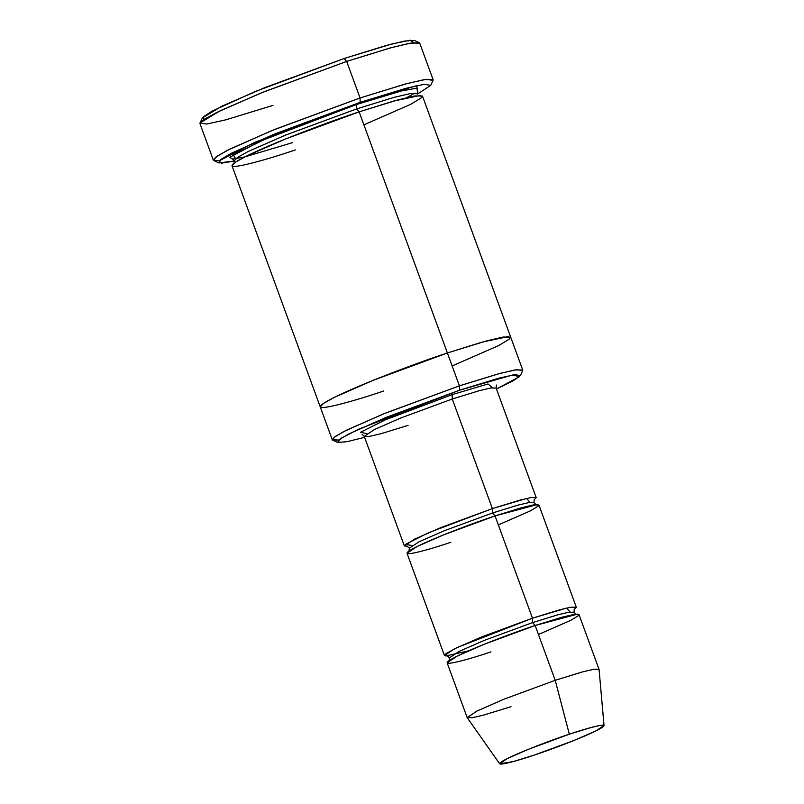 <?xml version="1.0" encoding="UTF-8"?>
<svg xmlns="http://www.w3.org/2000/svg" width="804" height="804" viewBox="0 0 804 804"><rect width="100%" height="100%" fill="white"/><g stroke="black" fill="none" stroke-linecap="round" stroke-linejoin="round"><path stroke-width="1.21" d="M408.07 425.376L380.985 433.718L369.458 436.401L364.242 436.321L374.332 429.587L401.106 417.859L452.27 399.005L452.16 394.623L385.347 419.849L360.544 432.25L366.815 433.708L360.544 432.25L385.347 419.849L452.16 394.623L452.27 399.005L492.38 508.6L492.48 512.982L518.067 505.103L528.952 502.57L533.886 502.651L528.952 502.57L518.067 505.103L492.48 512.982L492.38 508.6L428.462 532.771L405.337 544.449L412.201 545.494M414.251 40.411L404.161 41.125L385.749 45.617L344.122 58.511L346.685 61.426L389.749 48.089L408.794 43.446L419.236 42.712L414.251 40.411M360.162 102.349L405.769 88.37L424.301 84.269L430.703 85.385L417.588 94.008L416.814 85.666L360.162 102.349L254.245 142.569L219.04 160.931L221.251 163.222L234.406 161.031L218.829 162.921L220.386 159.735L231.532 153.172L274.606 133.987L360.162 102.349L360.051 97.957L360.162 102.349M430.703 85.385L433.034 80.42L426.411 79.264L407.226 83.505L360.051 97.957L405.206 84.048L424.401 79.576L433.115 79.717L419.738 43.185L411.035 43.044L391.839 47.516L346.685 61.426L360.051 97.957L346.685 61.426L261.411 92.852L216.789 112.409L203.784 119.595L199.965 123.615L213.331 160.147L217.15 156.127L230.155 148.941L274.777 129.384L360.051 97.957L271.551 130.7L226.989 150.539L215.462 157.333L213.844 160.629L219.261 160.71L213.331 160.147M459.526 390.221L498.842 378.181L514.821 374.644L520.339 375.609L513.384 380.704L496.47 389.046L519.474 376.664L512.56 375.006L459.526 390.221L358.775 429.135L341.177 438.22L337.76 442.471L347.398 441.627L364.604 437.306L347.268 441.657L337.69 442.441L339.037 439.698L348.645 434.039L385.779 417.507L459.526 390.221L459.416 385.84L459.526 390.221M520.339 375.609L522.66 370.634L516.922 369.639L500.299 373.317L459.416 385.84L498.55 373.79L515.183 369.9L522.731 370.031L510.701 337.157L503.153 337.027L486.51 340.906L447.386 352.966L459.416 385.84L447.386 352.966L486.52 340.906L503.153 337.027L510.721 337.218M604.035 725.61L599.07 669.451L594.156 669.209L582.629 671.863L555.212 680.305L582.297 671.953L593.824 669.27L599.04 669.36L578.991 614.557L573.765 614.467L562.247 617.16L535.152 625.502L555.212 680.305L569.322 734.193L591.03 727.519L600.146 725.419L604.035 725.61L595.603 731.057L574.428 740.303L534.338 755.067C548.016 750.675 587.402 736.132 601.02 728.183C613.301 720.685 584.418 728.967 569.322 734.193C555.634 738.585 516.248 753.127 502.631 761.076C490.36 768.574 519.243 760.293 534.338 755.067L513.153 761.599L499.676 763.8L507.213 758.614L528.409 749.288L569.322 734.193L555.212 680.305L503.525 699.359L476.752 711.148L467.224 717.701L499.676 763.8M570.046 612.005L566.76 608.035L532.479 618.196L532.59 622.587L558.177 614.698L569.061 612.166L573.996 612.246L569.061 612.166L558.177 614.698L532.59 622.587L532.479 618.196L457.235 647.481L445.868 653.712L445.778 655.984L468.742 650.768M447.175 655.732L449.446 657.823L458.983 651.471L484.269 640.386L532.59 622.587L484.269 640.386L458.983 651.471L449.446 657.823L449.064 660.888M490.963 651.873C471.898 658.476 435.406 668.938 450.913 659.461C468.119 649.421 517.866 631.05 535.152 625.502L532.59 622.587L535.152 625.502L577.684 614.085L578.317 615.743L570.76 620.346L538.449 634.497M529.936 502.41L526.66 498.44L492.38 508.6L519.464 500.259L530.992 497.565L536.208 497.656L533.997 500.018M407.065 546.137L409.347 548.227L418.884 541.876L444.16 530.791L492.48 512.982L444.16 530.791L418.884 541.876L409.347 548.227L408.955 551.293M450.853 542.278C431.788 548.881 395.297 559.343 410.804 549.866C428.009 539.826 477.757 521.454 495.053 515.907L492.48 512.982L495.053 515.907L532.479 618.196L559.574 609.854L571.091 607.161L576.317 607.251L574.096 609.613M244.838 156.901L232.436 159.102L229.753 157.293L260.637 140.991L356.473 104.54L401.427 90.963L417.316 88.048L417.437 91.555L417.316 88.048L401.427 90.963L356.473 104.54L356.584 108.932L394.211 97.334L410.211 93.606L417.467 93.726L410.211 93.606L394.211 97.334L356.584 108.932L356.473 104.54L269.27 137.273L233.16 154.599L235.652 158.76M232.396 158.85L234.316 160.75L237.502 157.403L248.346 151.413L285.52 135.112L356.584 108.932L285.52 135.112L248.346 151.413L237.502 157.403L234.316 160.75L234.085 163.443M295.309 149.936C267.772 159.483 215.07 174.589 237.471 160.9C262.315 146.398 334.173 119.866 359.147 111.846L356.584 108.932L359.147 111.846L447.386 352.966L359.147 111.846L285.249 139.082L246.577 156.026L235.301 162.257L231.994 165.745L320.223 406.854L323.54 403.367L334.816 397.146L373.478 380.191L447.386 352.966L373.146 380.332L334.474 397.307L323.339 403.497L320.253 406.914L323.54 403.367L334.816 397.136L373.478 380.191L447.386 352.966L482.119 342.122L508.801 336.474L509.716 338.866L498.802 345.509L452.139 365.941M510.701 337.147L422.472 96.038L414.924 95.917L398.281 99.796L359.147 111.846L393.89 101.013L420.572 95.364L421.487 97.756L410.573 104.399L363.9 124.831M407.568 546.288L404.342 545.916L414.442 539.182L441.215 527.454L492.38 508.6L452.27 399.005L479.365 390.664L490.882 387.97L496.108 388.061L490.882 387.97L479.365 390.664L452.27 399.005L401.106 417.859L374.332 429.587L364.242 436.321L362.011 434.25M576.317 607.251L538.881 504.962L533.665 504.872L522.138 507.565L495.053 515.907L443.888 534.76L417.115 546.489L407.015 553.222L444.451 655.511L454.551 648.788L481.315 637.049L532.479 618.196L495.053 515.907L537.574 504.49L538.208 506.148L530.65 510.751L498.339 524.901M452.139 365.951L498.812 345.509L509.726 338.866L508.811 336.474L482.119 342.122L447.386 352.966C422.412 360.976 350.554 387.508 325.7 402.01C303.299 415.698 356.011 400.583 383.548 391.046M338.595 440.049L332.263 439.738L335.569 436.25L346.846 430.019L385.518 413.075L459.416 385.84L382.714 414.211L344.102 431.406L334.112 437.296L332.705 440.15L338.595 440.049M204.126 119.364L202.99 117.103L212.125 111.103L254.757 91.706L344.122 58.511L392.01 43.939L410.281 40.2L413.819 42.632M511.012 706.666L483.918 715.017L472.4 717.701L467.174 717.61L477.274 710.887L504.048 699.158L555.212 680.305L535.152 625.502L483.988 644.356L457.225 656.094L447.124 662.818L467.174 717.61M346.685 61.426L344.122 58.511L264.777 87.636L221.844 106.188L202.367 117.947L200.045 122.922L220.195 110.751L264.606 91.566L346.685 61.426M273.018 105.374L225.844 119.826L206.668 124.077L200.045 122.922M492.45 387.739L488.018 383.97L452.16 394.623M576.267 614.336L573.996 612.246L574.378 609.181M536.157 504.741L533.886 502.651L534.278 499.585M417.467 93.726L417.708 91.033M414.985 93.073L406.794 97.616M292.736 142.579L245.14 156.79M536.208 497.656L496.108 388.061L496.47 385.046M404.342 545.916L364.242 436.321M332.263 439.738L320.233 406.854M337.69 442.441L332.705 440.15M218.829 162.921L213.844 160.629"/></g></svg>
